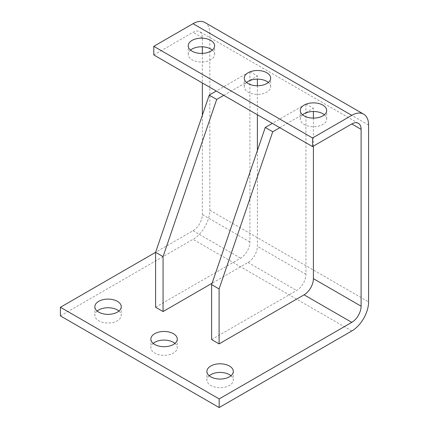 <?xml version="1.0" encoding="UTF-8"?>
<svg xmlns="http://www.w3.org/2000/svg" width="429" height="429" viewBox="0 0 429 429"><rect width="100%" height="100%" fill="white"/><g stroke="black" fill="none" stroke-linecap="round" stroke-linejoin="round"><path stroke-width="0.32" stroke-dasharray="2.15 1.61" d="M155.598 307.228L240.572 258.167A13.208 7.625 120 0 0 249.914 241.994L249.914 71.627L216.296 91.034M249.914 71.627L257.384 75.938L257.384 79.14M223.766 95.351L257.384 75.938M257.384 150.547L257.384 246.31A13.208 7.625 -60 0 1 248.048 262.484L212.108 283.231M257.384 85.762L257.384 114.758M202.359 115.251L202.359 214.543A13.208 7.625 -60 0 1 193.023 230.716L155.598 252.322M211.626 339.58L296.605 290.519A13.208 7.625 120 0 0 305.941 274.346L305.941 103.974L272.324 123.386M305.941 103.974L313.411 108.29L313.411 111.486M279.794 127.697L313.411 108.29M313.411 118.109L313.411 146.112M246.568 82.454A13.208 7.625 0 0 0 244.251 86.765A13.208 7.625 0 0 0 252.402 93.806A13.208 7.625 0 0 0 266.795 92.155A13.208 7.625 0 0 0 270.661 86.765A13.208 7.625 0 0 0 268.345 82.454M190.535 50.102A13.208 7.625 0 0 0 188.218 54.419A13.208 7.625 0 0 0 196.375 61.46A13.208 7.625 0 0 0 210.762 59.808A13.208 7.625 0 0 0 214.634 54.419A13.208 7.625 0 0 0 212.317 50.102M302.595 114.8A13.208 7.625 0 0 0 300.279 119.112A13.208 7.625 0 0 0 308.43 126.158A13.208 7.625 0 0 0 322.822 124.501A13.208 7.625 0 0 0 326.689 119.112A13.208 7.625 0 0 0 324.372 114.8M153.802 54.955L193.023 32.314A13.208 7.625 -60 0 1 199.624 31.66A13.208 7.625 -60 0 1 202.359 37.704L202.359 46.809M202.359 53.394L202.359 82.99M60.419 315.9L193.023 239.339A23.772 13.723 120 0 0 209.829 210.226L209.829 33.392A23.772 13.723 120 0 0 204.906 22.506M97.158 311.046A13.208 7.625 0 0 0 94.841 315.358A13.208 7.625 0 0 0 108.044 322.983A13.208 7.625 0 0 0 121.251 315.358A13.208 7.625 0 0 0 118.935 311.046M209.213 375.74A13.208 7.625 0 0 0 206.896 380.056A13.208 7.625 0 0 0 220.104 387.677A13.208 7.625 0 0 0 233.306 380.056A13.208 7.625 0 0 0 230.995 375.74M153.185 343.393A13.208 7.625 0 0 0 150.869 347.704A13.208 7.625 0 0 0 164.076 355.33A13.208 7.625 0 0 0 177.279 347.704A13.208 7.625 0 0 0 174.962 343.393M193.023 230.716L240.572 258.167M249.914 241.994L202.359 214.543M305.941 274.346L257.384 246.31M248.048 262.484L296.605 290.519M202.359 37.704L193.023 32.314M368.581 125.043L209.829 33.392M209.829 210.226L368.581 301.882M351.769 330.995L193.023 239.339M270.661 86.765L270.661 78.137M244.251 86.765L244.251 78.137M214.634 54.419L214.634 45.79M188.218 54.419L188.218 45.79M326.689 119.112L326.689 110.484M300.279 119.112L300.279 110.484M358.371 123.311L199.624 31.66M150.869 339.082L150.869 347.704M177.279 339.082L177.279 347.704M206.896 371.428L206.896 380.056M233.306 371.428L233.306 380.056M94.841 306.735L94.841 315.358M121.251 306.735L121.251 315.358"/><path stroke-width="0.64" d="M155.598 252.295L155.598 307.228L163.068 311.545L163.068 256.606L155.598 252.295L209.234 95.115L216.704 99.426L223.766 95.351M216.296 91.034L209.234 95.115M212.108 283.231L163.068 311.545M257.384 79.14L257.384 85.762M257.384 114.758L257.384 150.547M216.704 99.426L163.068 256.606M155.598 252.322L60.419 307.271L219.171 398.922L351.769 322.367A13.208 7.625 120 0 0 361.111 306.193L361.111 129.354A13.208 7.625 120 0 0 358.371 123.311A13.208 7.625 120 0 0 351.769 123.965L312.548 146.605L312.548 137.982L351.769 115.337A23.772 13.723 -60 0 1 363.658 114.162A23.772 13.723 -60 0 1 368.581 125.043L368.581 301.882A23.772 13.723 -60 0 1 351.769 330.995L219.171 407.55L60.419 315.9L60.419 307.271M313.411 146.112L313.411 278.657A13.208 7.625 -60 0 1 304.075 294.83L219.096 343.892L211.626 339.58L211.626 284.641L265.261 127.461L272.731 131.778L279.794 127.697M117.385 301.34A13.208 7.625 180 0 1 121.251 306.735A13.208 7.625 180 0 1 108.044 314.355A13.208 7.625 180 0 1 94.841 306.735A13.208 7.625 180 0 1 102.992 299.689A13.208 7.625 180 0 1 117.385 301.34M229.44 366.039A13.208 7.625 180 0 1 233.306 371.428A13.208 7.625 180 0 1 220.104 379.054A13.208 7.625 180 0 1 206.896 371.428A13.208 7.625 180 0 1 215.047 364.382A13.208 7.625 180 0 1 229.44 366.039M173.413 333.687A13.208 7.625 180 0 1 177.279 339.082A13.208 7.625 180 0 1 164.076 346.707A13.208 7.625 180 0 1 150.869 339.082A13.208 7.625 180 0 1 159.02 332.035A13.208 7.625 180 0 1 173.413 333.687M272.324 123.386L265.261 127.461M219.096 343.892L219.096 288.953L211.626 284.641M313.411 111.486L313.411 118.109M272.731 131.778L219.096 288.953M268.345 82.454A13.208 7.625 0 0 0 246.568 82.454M266.795 83.532A13.208 7.625 180 0 1 252.402 85.183A13.208 7.625 180 0 1 244.251 78.137A13.208 7.625 180 0 1 257.454 70.512A13.208 7.625 180 0 1 270.661 78.137A13.208 7.625 180 0 1 266.795 83.532M212.317 50.102A13.208 7.625 0 0 0 190.535 50.102M210.762 51.18A13.208 7.625 180 0 1 196.375 52.837A13.208 7.625 180 0 1 188.218 45.79A13.208 7.625 180 0 1 201.426 38.165A13.208 7.625 180 0 1 214.634 45.79A13.208 7.625 180 0 1 210.762 51.18M324.372 114.8A13.208 7.625 0 0 0 302.595 114.8M322.822 115.878A13.208 7.625 180 0 1 308.43 117.53A13.208 7.625 180 0 1 300.279 110.484A13.208 7.625 180 0 1 313.486 102.863A13.208 7.625 180 0 1 326.689 110.484A13.208 7.625 180 0 1 322.822 115.878M202.359 46.809L202.359 53.394M202.359 82.99L202.359 115.251M363.658 114.162L204.906 22.506A23.772 13.723 120 0 0 193.023 23.686L153.802 46.332L153.802 54.955L312.548 146.605M219.171 398.922L219.171 407.55M153.802 46.332L312.548 137.982M118.935 311.046A13.208 7.625 0 0 0 117.385 309.969A13.208 7.625 0 0 0 97.158 311.046M230.995 375.74A13.208 7.625 0 0 0 229.44 374.662A13.208 7.625 0 0 0 209.213 375.74M174.962 343.393A13.208 7.625 0 0 0 173.413 342.315A13.208 7.625 0 0 0 153.185 343.393M304.075 294.83L351.769 322.367M361.111 306.193L313.411 278.657M351.769 123.965L361.111 129.354M193.023 23.686L351.769 115.337"/></g></svg>
